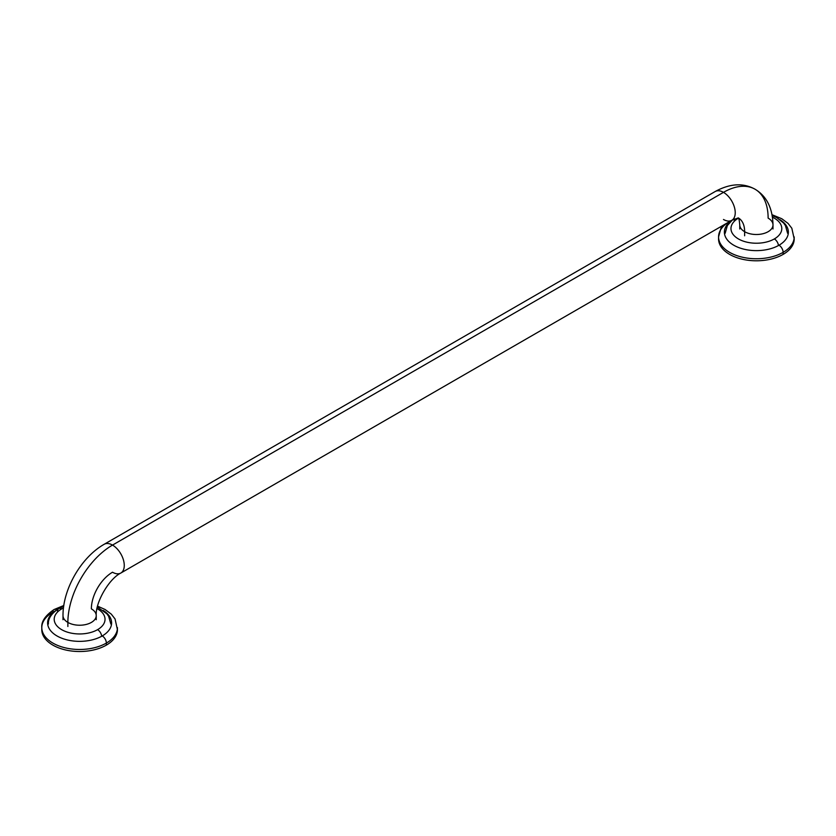 <?xml version="1.0" encoding="UTF-8"?>
<svg xmlns="http://www.w3.org/2000/svg" width="836" height="836" viewBox="0 0 836 836"><rect width="100%" height="100%" fill="white"/><g stroke="black" fill="none" stroke-linecap="round" stroke-linejoin="round"><path stroke-width="1.25" d="M772.997 228.991L772.997 224.915A16.616 9.593 180 0 1 762.745 233.777A16.616 9.593 180 0 1 744.636 231.697A29.908 17.263 120 0 0 738.554 218.071A29.908 17.263 -60 0 1 744.636 231.697A16.616 9.593 180 0 1 739.766 224.915A16.616 9.593 0 0 0 744.636 231.697L744.636 235.773L744.636 231.697A16.616 9.593 0 0 0 762.745 233.777A16.616 9.593 0 0 0 772.997 224.915A16.616 9.593 0 0 0 768.127 218.123A63.139 36.45 120 0 0 755.054 189.218A63.139 36.45 120 0 0 723.485 192.353A16.616 9.593 -120 0 0 715.177 191.528A16.616 9.593 60 0 1 723.485 192.353A63.139 36.45 -60 0 1 755.054 189.218C743.246 182.676 729.953 183.45 715.177 191.528L104.207 544.267A16.616 9.593 60 0 1 112.515 545.093L723.485 192.353A16.616 9.593 60 0 1 734.342 206.994A16.616 9.593 60 0 1 731.793 220.307A16.616 9.593 -120 0 0 734.342 206.994A16.616 9.593 -120 0 0 723.485 192.353L112.515 545.093A16.616 9.593 -120 0 0 104.207 544.267C81.165 557.33 62.794 589.15 63.003 615.641A16.616 9.593 0 0 0 67.873 622.423A16.616 9.593 180 0 1 63.003 615.641L63.003 619.716M739.766 228.991L739.766 224.915C739.327 220.276 738.836 217.935 738.282 217.893L731.793 220.307L120.823 573.047A16.616 9.593 -120 0 0 123.373 559.733A16.616 9.593 -120 0 0 112.515 545.093A63.139 36.45 120 0 0 67.873 622.423A63.139 36.45 -60 0 1 112.515 545.093A16.616 9.593 60 0 1 123.373 559.733A16.616 9.593 60 0 1 120.823 573.047C108.973 578.836 95.325 602.484 96.234 615.641A16.616 9.593 180 0 1 85.972 624.502A16.616 9.593 180 0 1 67.873 622.423A16.616 9.593 0 0 0 85.972 624.502A16.616 9.593 0 0 0 96.234 615.641A16.616 9.593 0 0 0 91.364 608.848A29.908 17.263 -60 0 1 112.515 572.221A16.616 9.593 -120 0 0 120.823 573.047M723.485 219.481A16.616 9.593 -120 0 0 731.793 220.307M67.873 626.498L67.873 622.423L67.873 626.498M97.593 629.654A5.821 3.365 60 0 1 101.678 636.269A5.821 3.365 -120 0 0 97.593 629.654A25.414 14.672 0 0 0 96.997 608.577A25.414 14.672 180 0 1 97.593 629.654A25.414 14.672 180 0 1 61.645 629.654A25.414 14.672 180 0 1 61.645 608.911A25.414 14.672 0 0 0 61.645 629.654A25.414 14.672 0 0 0 97.593 629.654M48.383 624.032C48.07 618.525 51.518 613.384 58.739 608.618A5.821 3.365 60 0 1 61.645 608.911A5.821 3.365 -120 0 0 58.739 608.618A5.821 3.365 -120 0 0 57.527 611.283M63.463 607.95A25.414 14.672 0 0 0 61.645 608.911A25.414 14.672 180 0 1 63.463 607.95M774.355 238.929A5.821 3.365 60 0 1 778.441 245.533A5.821 3.365 -120 0 0 774.355 238.929A25.414 14.672 0 0 0 772.474 217.203A25.414 14.672 180 0 1 774.355 238.929A25.414 14.672 180 0 1 738.407 238.929A25.414 14.672 180 0 1 738.407 218.186A25.414 14.672 0 0 0 738.407 238.929A25.414 14.672 0 0 0 774.355 238.929M734.604 218.917A5.821 3.365 -120 0 0 734.29 220.558M117.395 628.662A37.819 21.83 180 0 1 106.36 645.12A37.819 21.83 180 0 1 64.33 649.656A37.819 21.83 180 0 1 41.842 628.662A37.819 21.83 180 0 0 41.8 629.686A37.819 21.83 180 0 0 65.145 649.854A37.819 21.83 180 0 0 106.36 645.12L106.36 643.083A37.819 21.83 0 0 0 117.437 627.637A37.819 21.83 180 0 1 106.36 643.083L106.36 645.12A37.819 21.83 180 0 0 117.437 629.686L115.065 618.974L111.292 614.136L105.033 609.465L97.561 606.152M41.8 627.637C41.236 621.514 45.332 615.484 54.079 609.538A5.821 3.365 60 0 1 56.9 609.768A5.821 3.365 -120 0 0 54.079 609.538A5.821 3.365 -120 0 0 52.877 612.203A37.819 21.83 0 0 0 41.8 627.637A37.819 21.83 0 0 0 65.145 647.816A37.819 21.83 0 0 0 106.36 643.083A37.819 21.83 180 0 1 65.145 647.816A37.819 21.83 180 0 1 41.8 627.637L41.8 629.686M55.939 610.468A31.998 18.476 0 0 0 57.538 636.259A31.998 18.476 0 0 0 102.243 635.945A5.821 3.365 60 0 1 106.36 643.083A5.821 3.365 -120 0 0 102.243 635.945A31.998 18.476 0 0 0 103.298 610.468A31.998 18.476 180 0 1 102.243 635.945A31.998 18.476 180 0 1 57.538 636.259A31.998 18.476 180 0 1 55.939 610.468M794.158 237.936A37.819 21.83 180 0 1 783.123 254.395A37.819 21.83 180 0 1 741.093 258.93A37.819 21.83 180 0 1 718.605 237.936A37.819 21.83 180 0 0 718.563 238.96A37.819 21.83 180 0 0 741.908 259.129A37.819 21.83 180 0 0 783.123 254.395L783.123 252.357A37.819 21.83 0 0 0 794.2 236.912A37.819 21.83 180 0 1 783.123 252.357L783.123 254.395A37.819 21.83 180 0 0 794.2 238.96L791.828 228.249L788.055 223.411L781.796 218.739L772.067 214.727M729.64 221.477A37.819 21.83 0 0 0 718.563 236.912A37.819 21.83 0 0 0 741.908 257.091A37.819 21.83 0 0 0 783.123 252.357A37.819 21.83 180 0 1 741.908 257.091A37.819 21.83 180 0 1 718.563 236.912L718.563 238.96M732.106 220.129A31.998 18.476 0 0 0 734.635 245.711A31.998 18.476 0 0 0 779.006 245.22A5.821 3.365 60 0 1 783.123 252.357A5.821 3.365 -120 0 0 779.006 245.22A31.998 18.476 0 0 0 780.061 219.743A31.998 18.476 180 0 1 779.006 245.22A31.998 18.476 180 0 1 734.635 245.711A31.998 18.476 180 0 1 732.106 220.129M772.997 224.915C772.621 208.091 766.633 196.199 755.054 189.218M96.234 615.641L96.234 619.716M58.739 608.618L63.682 606.299M97.342 607.03L106.851 613.781L108.638 616.268L110.854 624.032M725.146 233.307L727.351 225.553L732.409 219.962M772.213 215.531L776.811 217.642L783.614 223.055L785.401 225.542L787.616 233.307M54.079 609.538L63.808 605.494M722.827 225.48L721.008 228.124L718.563 236.912"/></g></svg>
